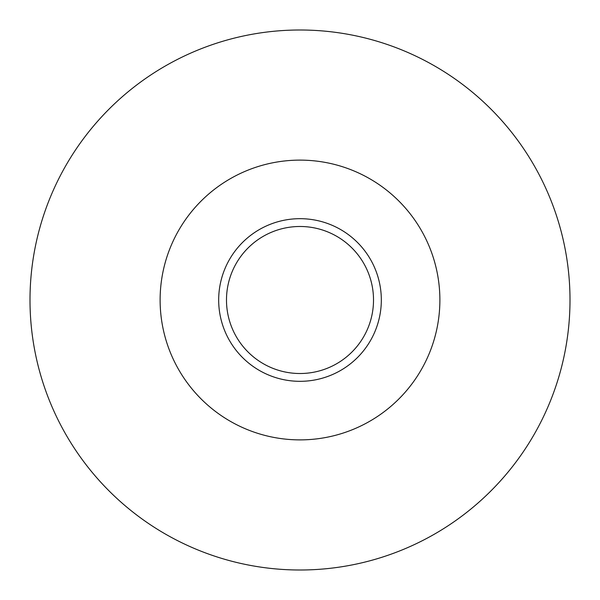 <?xml version="1.0" encoding="UTF-8"?>
<svg xmlns="http://www.w3.org/2000/svg" width="600" height="600" viewBox="0 0 600 600"><rect width="100%" height="100%" fill="white"/><g stroke="black" fill="none" stroke-linecap="round" stroke-linejoin="round"><path stroke-width="0.45" stroke-dasharray="3 2.25" d="M381.322 300A81.323 81.323 0 0 1 300 381.322A81.323 81.323 0 0 1 218.678 300A81.323 81.323 0 0 1 300 218.678A81.323 81.323 0 0 1 381.322 300A81.323 81.323 0 0 1 300 381.322A81.323 81.323 0 0 1 218.678 300A81.323 81.323 0 0 1 300 218.678A81.323 81.323 0 0 1 381.322 300A81.323 81.323 0 0 0 300 218.678A81.323 81.323 0 0 0 218.678 300A81.323 81.323 0 0 0 300 381.322A81.323 81.323 0 0 0 381.322 300M300 226.485A73.515 73.515 0 0 1 373.515 300A73.515 73.515 0 0 1 300 373.515A73.515 73.515 0 0 1 226.485 300A73.515 73.515 0 0 1 300 226.485A73.515 73.515 0 0 1 373.515 300A73.515 73.515 0 0 1 300 373.515A73.515 73.515 0 0 1 226.485 300A73.515 73.515 0 0 1 300 226.485A73.515 73.515 0 0 0 226.485 300A73.515 73.515 0 0 0 300 373.515A73.515 73.515 0 0 0 373.515 300A73.515 73.515 0 0 0 300 226.485M300 30A270 270 0 0 1 570 300A270 270 0 0 1 300 570A270 270 0 0 1 30 300A270 270 0 0 1 300 30A270 270 0 0 1 570 300A270 270 0 0 1 300 570A270 270 0 0 1 30 300A270 270 0 0 1 300 30A270 270 0 0 0 30 300A270 270 0 0 0 300 570A270 270 0 0 0 570 300A270 270 0 0 0 300 30M439.882 300A139.882 139.882 0 0 1 300 439.882A139.882 139.882 0 0 1 160.118 300A139.882 139.882 0 0 1 300 160.118A139.882 139.882 0 0 1 439.882 300A139.882 139.882 0 0 1 300 439.882A139.882 139.882 0 0 1 160.118 300A139.882 139.882 0 0 1 300 160.118A139.882 139.882 0 0 1 439.882 300M300 439.882A139.882 139.882 0 0 0 439.882 300A139.882 139.882 0 0 0 300 160.118A139.882 139.882 0 0 0 160.118 300A139.882 139.882 0 0 0 300 439.882"/><path stroke-width="0.9" d="M300 381.322A81.323 81.323 0 0 0 381.322 300A81.323 81.323 0 0 0 300 218.678A81.323 81.323 0 0 0 218.678 300A81.323 81.323 0 0 0 300 381.322M300 373.515A73.515 73.515 0 0 0 373.515 300A73.515 73.515 0 0 0 300 226.485A73.515 73.515 0 0 0 226.485 300A73.515 73.515 0 0 0 300 373.515M439.882 300A139.882 139.882 0 0 0 300 160.118A139.882 139.882 0 0 0 160.118 300A139.882 139.882 0 0 0 300 439.882A139.882 139.882 0 0 0 439.882 300M300 570A270 270 0 0 0 570 300A270 270 0 0 0 300 30A270 270 0 0 0 30 300A270 270 0 0 0 300 570"/></g></svg>
